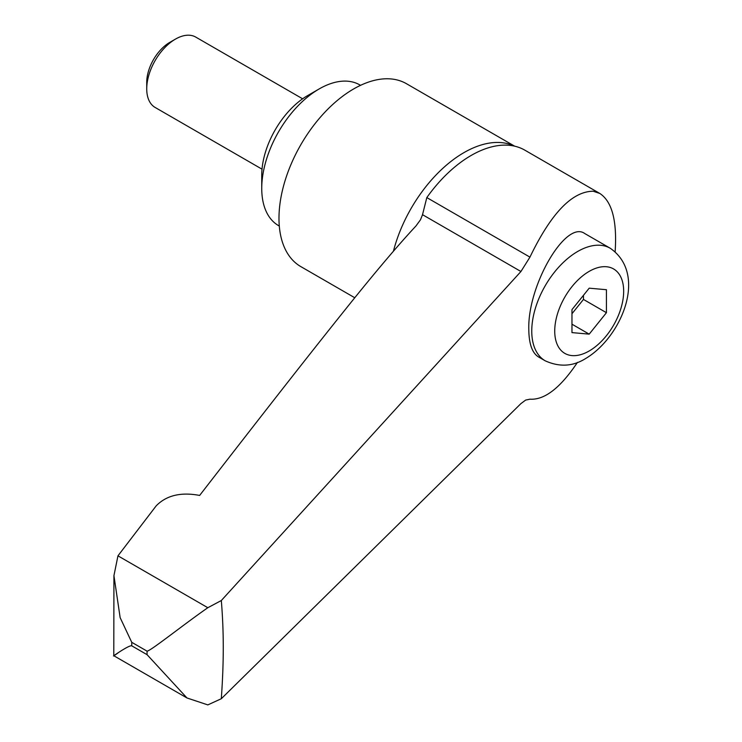 <?xml version="1.0" encoding="UTF-8"?>
<svg xmlns="http://www.w3.org/2000/svg" width="742" height="742" viewBox="0 0 742 742"><rect width="100%" height="100%" fill="white"/><g stroke="black" fill="none" stroke-linecap="round" stroke-linejoin="round"><path stroke-width="1.11" d="M514.623 146.155L406.458 83.707A105.605 60.974 120 0 0 325.079 112.005A105.605 60.974 120 0 0 278.983 218.278A105.605 60.974 120 0 0 300.853 266.628L354.797 297.765M360.547 85.33L359.805 84.903A81.249 46.904 120 0 0 319.19 88.929L307.698 95.56A64.999 37.527 120 0 0 261.74 175.168L261.74 188.431A81.249 46.904 120 0 0 278.565 225.624L279.298 226.05M302.634 98.807L195.767 37.1A40.624 23.456 120 0 0 175.455 39.113L169.816 42.368A32.657 18.856 120 0 0 146.73 82.362L146.73 88.864A40.624 23.456 120 0 0 155.143 107.46L262.019 169.167M117.959 555.832L207.825 607.717C182.513 625.33 150.747 650.901 147.064 651.151L131.742 642.312L120.148 617.659L113.934 575.644L117.959 555.832L156.172 505.868C166.403 495.378 180.89 491.9 199.644 495.433C275.866 397.081 313.17 349.64 344.807 310.156C373.949 273.668 397.675 245.602 415.965 225.967L420.501 219.771L422.523 214.688L426.817 197.585A107.247 61.92 -60 0 1 471.17 155.449A107.247 61.92 -60 0 1 510.774 145.469A107.247 61.92 -60 0 1 515.514 146.378A107.247 61.92 -60 0 1 524.789 150.134L599.824 193.458C612.085 201.555 617.186 220.977 615.137 251.723M117.959 653.016C103.537 662.996 128.477 644.631 131.742 645.828L147.064 654.676L186.984 697.972L207.825 704.9L221.311 698.723C223.917 661.576 223.917 632.258 221.32 600.528L520.94 271.507L529.946 257.131C551.037 213.316 572.119 191.353 593.21 191.232L599.824 193.458M545.212 360.816L538.404 356.883C532.144 352.932 528.944 343.759 528.796 329.355C527.516 285.299 565.84 219.678 584.761 233.544L610.212 248.236A64.999 37.527 120 0 0 577.712 251.455A64.999 37.527 120 0 0 531.754 331.062A64.999 37.527 120 0 0 545.212 360.816C559.551 367.299 573.093 366.492 585.837 358.405C621.332 337.276 648.118 274.327 610.212 248.236M589.204 334.141L571.971 332.602L571.971 309.618L589.204 288.174L606.437 289.714L606.437 312.697L589.204 334.141L571.971 324.189M606.437 312.697L583.462 299.434L583.462 295.325M571.971 313.727L583.462 299.434M577.452 362.384C560.405 387.88 544.563 400.142 529.946 399.187L525.67 400.068L520.94 403.583L221.32 698.723M221.311 600.528L207.825 607.717M175.455 39.113A40.624 23.456 120 0 0 146.73 88.864M319.19 88.929A81.249 46.904 120 0 0 261.74 188.431M514.252 146.072A105.605 60.974 120 0 0 463.954 152.62A105.605 60.974 120 0 0 393.436 251.195M131.742 642.312A731.204 422.161 120 0 0 131.742 644.065A731.204 422.161 120 0 0 131.742 645.828M147.064 651.151A731.204 422.161 120 0 0 147.064 652.914A731.204 422.161 120 0 0 147.064 654.676M426.817 197.585L529.946 257.131M554.728 331.062A48.749 28.14 120 0 0 589.204 350.966A48.749 28.14 120 0 0 623.67 291.254A48.749 28.14 120 0 0 589.204 271.359A48.749 28.14 120 0 0 554.728 331.062M422.523 214.688L520.94 271.507M186.984 697.972L113.786 655.715L113.934 575.644"/></g></svg>
